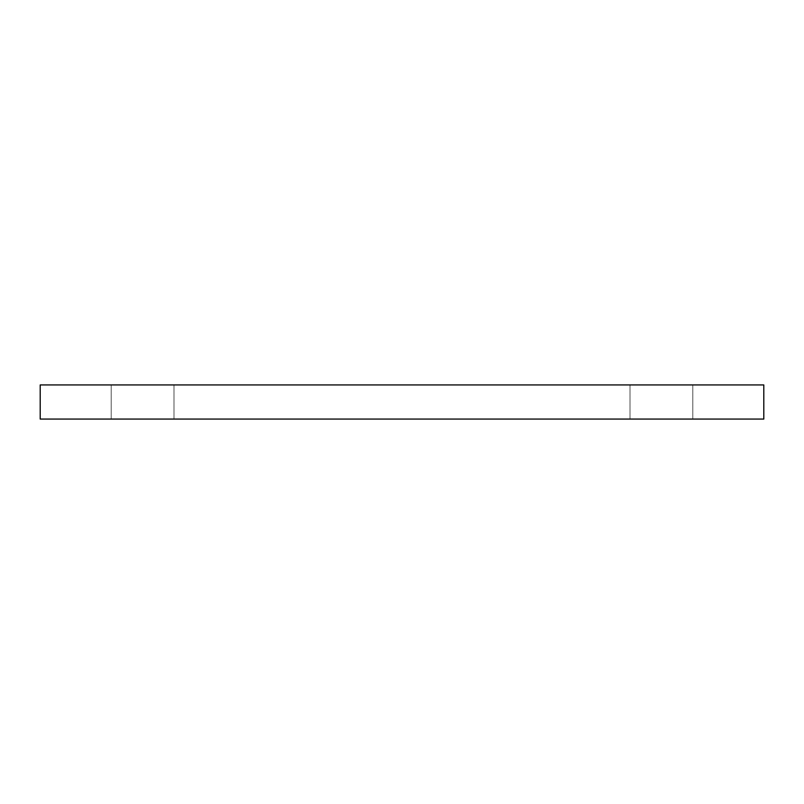 <?xml version="1.0" encoding="UTF-8"?>
<svg xmlns="http://www.w3.org/2000/svg" width="804" height="804" viewBox="0 0 804 804"><rect width="100%" height="100%" fill="white"/><g stroke="black" fill="none" stroke-linecap="round" stroke-linejoin="round"><path stroke-width="0.6" stroke-dasharray="4.02 3.01" d="M692.807 419.065L630.004 419.065L630.004 384.935L692.807 384.935L692.807 419.065L630.004 419.065L630.004 384.935L692.807 384.935L692.807 419.065L630.004 419.065L692.807 419.065L630.004 419.065L692.807 419.065L692.807 384.935L630.004 384.935L692.204 384.935L630.004 384.935L630.004 419.065L692.807 419.065L692.807 384.935L630.004 384.935L630.004 419.065L692.807 419.065M173.996 419.065L111.193 419.065L111.193 384.935L173.996 384.935L173.996 419.065L111.193 419.065L111.193 384.935L173.996 384.935L173.996 419.065L111.193 419.065L173.996 419.065L111.193 419.065L173.996 419.065L173.996 384.935L111.193 384.935L173.393 384.935L111.193 384.935L111.193 419.065L173.996 419.065L173.996 384.935L111.193 384.935L111.193 419.065L173.996 419.065M40.2 419.065L763.8 419.065L763.8 384.935L40.2 384.935L763.8 384.935L763.8 419.065L40.2 419.065L40.2 384.935L40.2 419.065"/><path stroke-width="1.21" d="M763.8 419.065L40.2 419.065L40.2 384.935L40.2 419.065L763.8 419.065L763.8 384.935L40.2 384.935L763.8 384.935L763.8 419.065"/></g></svg>
